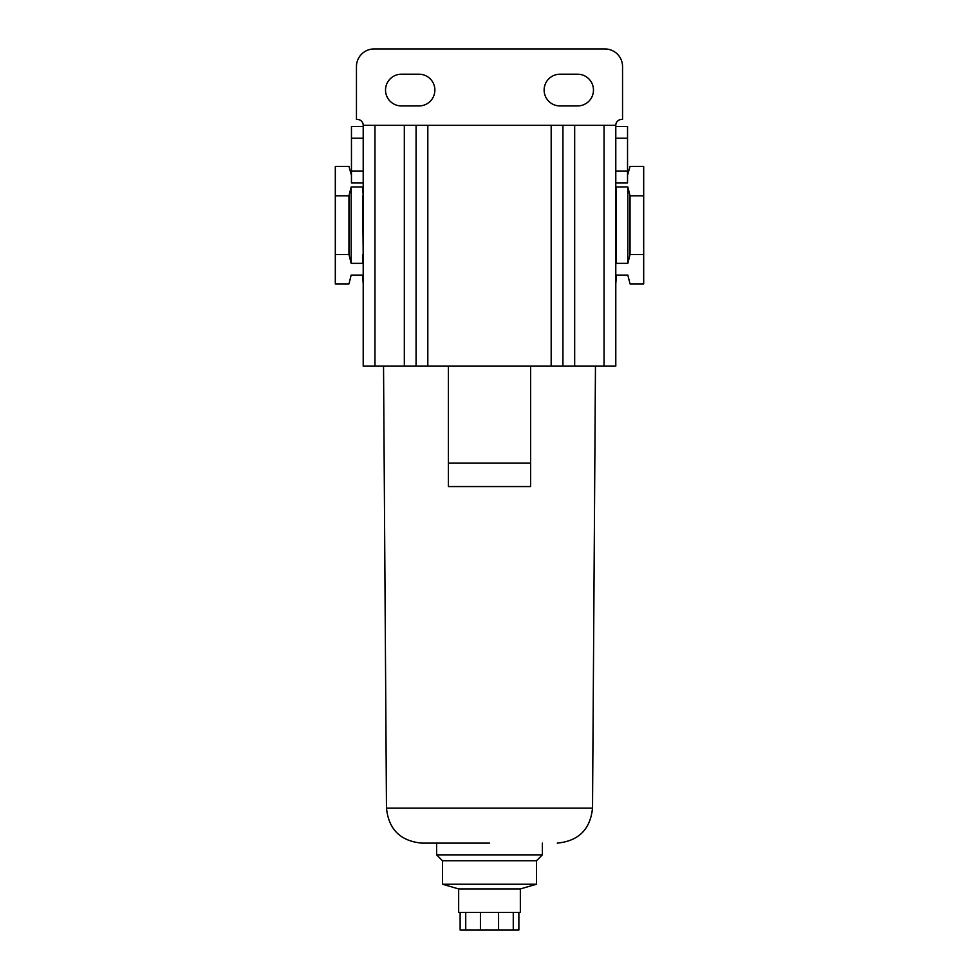 <?xml version="1.0" encoding="UTF-8"?>
<svg xmlns="http://www.w3.org/2000/svg" width="979" height="979" viewBox="0 0 979 979"><rect width="100%" height="100%" fill="white"/><g stroke="black" fill="none" stroke-linecap="round" stroke-linejoin="round"><path stroke-width="1.47" d="M489.5 843.115L421.716 843.115L489.5 843.115M458.661 888.932L520.338 888.932L520.338 912.428L458.661 912.428L458.661 888.932L442.508 884.233L442.508 860.737L436.634 854.863L542.366 854.863L542.366 843.115M442.508 860.737L536.492 860.737L542.366 854.863M577.61 74.208A15.86 15.86 0 0 1 593.47 90.068A15.86 15.86 0 0 1 577.61 105.928L559.988 105.928A15.86 15.86 0 0 1 544.128 90.068A15.86 15.86 0 0 1 559.988 74.208L577.61 74.208M419.012 74.208A15.86 15.86 0 0 1 434.872 90.068A15.86 15.86 0 0 1 419.012 105.928L401.39 105.928A15.86 15.86 0 0 1 385.53 90.068A15.86 15.86 0 0 1 401.39 74.208L419.012 74.208M442.508 884.233L536.492 884.233L536.492 860.737M374.957 366.146L374.957 125.312L363.209 125.312L363.209 366.146L448.382 366.146L448.382 486.563L530.618 486.563L530.618 366.146L615.791 366.146L615.791 138.235L627.539 138.235L627.539 171.129L615.791 171.129M448.382 463.067L530.618 463.067M427.823 366.146L427.823 125.312L551.177 125.312L551.177 366.146M427.823 125.312L416.075 125.312L416.075 366.146M374.957 125.312L416.075 125.312M615.791 138.235L615.791 125.312L604.043 125.312L604.043 366.146M562.925 366.146L562.925 125.312L604.043 125.312M562.925 125.312L551.177 125.312M448.382 366.146L530.618 366.146M363.209 126.487L351.461 126.487L351.461 182.877L363.209 182.877M363.209 195.8L362.622 186.989L351.167 186.989L348.965 195.8L335.307 195.8L335.307 166.43L348.965 166.43L351.461 175.241M363.209 254.54L362.622 195.8M363.209 283.91L362.622 275.099L351.167 275.099L348.965 283.91L335.307 283.91L335.307 254.54L348.965 254.54L351.167 263.351L362.622 263.351L362.622 254.54M615.791 182.877L627.539 182.877L627.539 171.129M615.791 283.91L616.378 275.099L627.833 275.099L630.035 283.91L643.692 283.91L643.692 254.54L630.035 254.54L630.035 195.8L627.833 186.989L616.378 186.989L616.378 263.351L627.833 263.351L630.035 254.54M627.539 175.241L630.035 166.43L643.692 166.43L643.692 195.8L630.035 195.8M335.307 195.8L335.307 254.54M348.965 195.8L348.965 254.54M351.167 263.351L351.167 186.989M615.791 125.312A5.874 5.874 0 0 1 621.665 119.438L622.546 119.438L622.546 66.572A17.622 17.622 0 0 0 604.924 48.95L374.076 48.95A17.622 17.622 0 0 0 356.454 66.572L356.454 119.438L357.335 119.438A5.874 5.874 0 0 1 363.209 125.312M627.539 138.235L627.539 126.487L615.791 126.487M643.692 195.8L643.692 254.54M627.833 186.989L627.833 263.351M460.13 912.428L460.13 930.05L465.735 930.05L465.735 912.428M480.42 912.428L480.42 930.05L465.735 930.05M498.58 912.428L498.58 930.05L480.42 930.05M513.265 912.428L513.265 930.05L498.58 930.05M518.87 912.428L518.87 930.05L513.265 930.05M421.716 843.115C400.423 841.059 388.675 829.384 386.472 808.103L592.528 808.103L595.465 366.146M404.327 366.146L404.327 125.312M574.673 366.146L574.673 125.312M363.209 171.129L351.461 171.129M363.209 138.235L351.461 138.235M520.338 888.932L536.492 884.233M386.472 808.103L383.535 366.146M592.528 808.103C590.325 829.384 578.577 841.059 557.284 843.115M436.634 854.863L436.634 843.115"/></g></svg>
